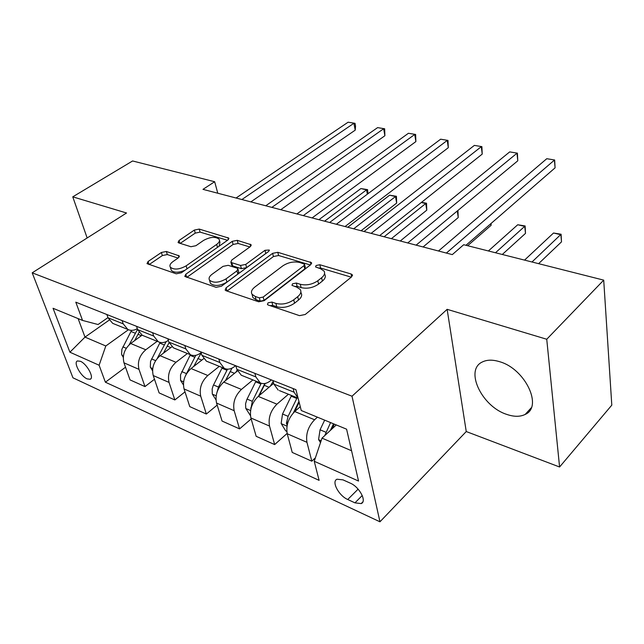 <?xml version="1.0" encoding="UTF-8"?>
<svg xmlns="http://www.w3.org/2000/svg" width="644" height="644" viewBox="0 0 644 644"><rect width="100%" height="100%" fill="white"/><g stroke="black" fill="none" stroke-linecap="round" stroke-linejoin="round"><path stroke-width="0.97" d="M268.041 302.857L267.437 304.507L268.17 305.006L299.5 315.649L305.216 314.497L351.616 276.872L352.308 274.771L351.077 273.974L319.843 264.74L316.099 265.497L315.568 266.938L320.326 268.629L324.004 271.019C325.244 273.137 324.455 275.382 321.622 277.757L317.822 280.76C312.3 284.495 306.464 285.67 300.321 284.294L296.353 283.038L292.537 283.811L291.974 285.348L296.707 287.119L300.249 289.486C301.577 291.748 300.724 294.147 297.697 296.691L293.745 299.814C288.021 303.694 282.072 304.894 275.898 303.413L271.929 302.076L268.041 302.857M506.587 414.342C513.904 416.893 520.102 416.926 525.174 414.43C543.214 406.903 525.254 368.907 499.752 361.743C492.853 359.585 487.065 359.658 482.396 361.952C464.421 369.906 481.656 406.388 506.587 414.342M87.101 378.881L90.144 379.268C94.547 377.996 86.948 363.884 80.42 361.292L77.457 360.946C73.086 362.298 80.605 376.209 87.101 378.881M166.345 251.466L161.386 252.48L148.072 261.52L147.009 263.629L176.263 273.813L181.423 272.766L227.871 240.035L228.757 238.111L199.221 229.079L194.375 230.061L179.04 240.486L178.066 242.442L178.847 242.949L190.922 246.724L195.897 245.718L203.56 240.413C210.25 236.823 215.434 236.42 219.113 239.206C220.023 240.8 219.21 242.53 216.682 244.406L186.124 265.859C179.306 269.594 174.041 270.045 170.322 267.204C169.34 265.465 170.241 263.581 173.027 261.544L178.211 257.954L179.201 255.893L166.345 251.466L167.303 254.557L162.344 255.563L149.102 264.595M126.538 212.995L72.756 196.839L132.592 160.968L214.661 181.729L202.981 189.352L452.297 254.613L463.704 244.72L603.71 280.132L546.74 339.251L447.137 309.329L352.01 396.213L32.2 272.823L126.538 212.995M226.084 287.82L225.15 290.09L226.076 290.726L258.671 301.786L264.201 300.668L310.714 264.692L311.471 262.647L277.789 252.303L272.613 253.35L226.084 287.82L226.986 291.032M216.07 287.329L184.796 276.429L185.794 274.239L232.259 241.339L237.258 240.325L251.079 244.736L250.234 246.692L231.776 260.023L230.874 262.092L231.792 262.696L240.558 265.457L245.767 264.402L264.974 250.307L269.264 250.025L268.693 251.41L221.415 286.242L216.07 287.329M350.304 483.153L343.002 479.869L337.07 479.216C331.145 481.31 338.752 495.703 347.728 499.503L354.957 502.851L361.155 503.584C367.169 501.555 359.424 486.888 350.304 483.153M352.01 396.213L379.96 521.801L72.949 377.811L32.2 272.823M125.524 367.209L105.383 382.206L319.11 480.36L314.232 461.273L358.547 481.052L346.593 429.186L301.255 410.51L295.926 389.668L75.799 302.173L82.553 320.438L98.057 324.52L107.951 317.597M105.383 382.206L99.112 365.237L69.914 352.204L53.05 308.283L82.553 320.438M447.137 309.329L466.248 431.544L559.58 466.997L546.74 339.251M559.58 466.997L611.8 405.14L603.71 280.132M72.756 196.839L87.157 237.974M466.248 431.544L379.96 521.801M217.777 193.224L214.661 181.729M314.232 461.273L322.016 438.145L336.281 424.935M322.016 438.145L351.56 450.744M109.166 320.132L85 337.11L105.809 345.981L128.422 329.728M154.488 379.26L144.972 386.585L130.024 379.896L123.978 362.838C122.183 355.408 124.421 348.968 130.684 343.502L142.074 335.186M144.972 386.585L138.999 369.366C137.244 361.856 139.498 355.327 145.786 349.764L157.184 341.296M184.997 391.874L174.854 399.948L159.124 392.912L153.232 375.549C151.501 367.966 153.787 361.356 160.082 355.697L171.876 346.802M174.854 399.948L169.05 382.415C167.36 374.76 169.67 368.054 175.981 362.29L187.42 353.5M217.173 405.084L206.346 414.028L189.763 406.614L184.047 388.928C182.389 381.2 184.723 374.406 191.051 368.537L203.601 358.724M206.346 414.028L200.727 396.181C199.109 388.372 201.475 381.473 207.819 375.492L219.29 366.347M251.16 418.922L239.568 428.888L222.067 421.055L216.545 403.047C214.975 395.166 217.366 388.179 223.718 382.085L237.459 370.928M239.568 428.888L234.166 410.703C232.645 402.733 235.06 395.641 241.419 389.427L252.907 379.904M287.135 433.412L274.666 444.577L256.167 436.31L250.886 417.972C249.413 409.922 251.86 402.733 258.22 396.398L273.7 383.309M274.666 444.577L269.522 426.062C268.097 417.924 270.577 410.631 276.944 404.166L288.432 394.233M315.383 457.844L311.817 461.193L292.231 452.434L287.224 433.75C285.856 425.531 288.359 418.133 294.735 411.54L300.265 406.654M311.817 461.193L306.963 442.323C305.659 434.016 308.194 426.497 314.57 419.767L317.428 417.175M78.125 318.611L85 337.11L69.914 352.204M271.43 379.928L270.601 380.628C266.898 383.615 263.428 384.355 260.192 382.85L255.869 376.925L254.879 373.351M235.583 365.679L234.754 366.356C231.059 369.213 227.565 369.881 224.281 368.36L219.862 362.524L218.823 359.022M201.121 352.671L200.88 352.856C197.185 355.601 193.675 356.213 190.358 354.683L185.858 348.919L184.78 345.49M279.399 390.594L298.092 398.129L294.075 392.204L293.133 388.557M278.192 390.103L273.917 384.146L272.951 380.54M242.49 375.71L241.258 375.211L236.887 369.334L235.865 365.792M207.65 361.654L206.41 361.155L201.934 355.351L200.88 351.89M174.709 348.372L173.453 347.865L168.913 342.141L167.81 338.744M168.35 340.41C164.8 342.769 161.443 343.212 158.271 341.739L153.699 336.055L152.58 332.69M143.515 335.79L142.252 335.274L137.655 329.639L136.52 326.307M137.325 328.682C133.984 330.597 130.821 330.863 127.858 329.47L123.229 323.868L122.086 320.567M113.94 323.86L112.668 323.344L108.023 317.782L106.864 314.522M105.809 345.981L99.112 365.237M269.965 305.618L272.79 305.425L276.751 306.769C282.917 308.259 288.85 307.067 294.566 303.179L293.745 299.814M300.853 291.998L301.046 292.827C302.374 295.097 301.521 297.504 298.502 300.048L294.566 303.179M324.56 273.475L324.745 274.328C325.985 276.453 325.196 278.707 322.37 281.082L318.579 284.093C313.073 287.828 307.244 289.003 301.11 287.618L297.15 286.363L294.646 286.467M351.254 277.162L320.575 268.025L318.402 268.057M310.352 264.974L278.578 255.507L273.418 256.553L227.042 291.048M259.323 297.842L263.171 297.061L304 265.626L304.54 264.185L299.702 262.47C293.817 261.223 288.174 262.366 282.764 265.9L254.855 287.031C251.667 289.575 250.725 291.998 252.046 294.292L255.241 296.465L259.323 297.842L260.192 301.159L264.04 300.386L263.171 297.061M304.66 264.684L305.304 267.453L304.765 268.902L264.04 300.386M252.327 295.338L252.931 297.592L256.119 299.782L255.241 296.465M260.192 301.159L256.119 299.782M186.792 277.387L233.096 244.462L232.259 241.339M249.864 246.95L238.095 243.448L233.096 244.462M231.59 264.692L232.669 265.883L241.419 268.669L246.62 267.614L265.779 253.494L264.974 250.307M266.27 253.197L265.779 253.494M212.045 274.28C209.316 276.365 208.471 278.313 209.509 280.14C213.51 283.247 219.016 282.837 226.028 278.884L236.984 270.85L237.878 268.725L236.936 268.105L228.177 265.32L222.993 266.366L212.045 274.28M209.976 281.774L210.435 283.36C214.436 286.483 219.934 286.073 226.929 282.12L226.028 278.884M238.038 269.337L238.747 271.937L237.853 274.07L226.929 282.12M178.066 258.059L167.303 254.557M170.877 268.999L171.296 270.343C174.113 272.895 178.71 272.847 185.07 270.198M219.032 246.258L219.966 242.313L219.491 240.582M227.509 240.293L200.099 232.122L195.253 233.104L180.207 243.376M320.495 442.67L318.571 439.538L320.068 429.79L324.665 420.154M538.593 263.662L561.504 241.854L560.884 234.722L553.526 233.015L524.546 260.112M332.127 428.783L334.333 424.138M330.573 422.585L324.745 435.618M330.388 430.393L333.52 423.8M531.992 261.995L561.093 234.239L561.504 241.854M553.526 233.015L561.093 234.239M465.958 245.292L555.08 167.851L554.412 160.106L446.373 253.06M546.772 158.706L554.661 159.994L546.772 158.706L438.475 250.991M554.661 159.994L555.08 167.851M286.797 431.351L285.695 430.876L281.138 423.494L282.531 414.003L291.539 395.488M502.288 254.485L525.496 233.386L524.747 226.382L517.72 224.756L488.385 250.967M297.126 397.742L288.101 416.346L286.403 423.269L287.176 425.241M294.654 411.613L299.154 402.307M293.406 412.836L298.929 401.421M495.478 252.762L525.126 225.955L525.496 233.386M517.72 224.756L525.126 225.955M270.247 386.231L273.185 381.409M250.427 415.621L245.767 408.336L245.565 403.869L246.757 399.747L255.966 381.143M259.194 395.577L265.239 383.43M467.649 245.718L491.106 225.295L490.897 223.621M261.239 383.285L252.327 401.301L250.878 408.996M258.558 396.108L264.869 383.502M491.114 223.428L491.106 225.295M235.937 372.168L237.129 370.107M215.982 399.868L212.295 393.999L212.158 388.952L213.204 385.611L222.293 367.555M225.601 380.556L232.049 368.094M423.084 246.966L458.238 217.559L457.296 210.982M227.501 369.173L218.493 387.068L216.956 392.405M225.416 380.709L231.921 368.304M457.924 210.467L458.238 217.559M416.121 245.139L517.776 160.807L516.971 153.232L407.741 242.949M509.702 151.895L517.406 153.151L509.702 151.895L400.262 240.993M517.406 153.151L517.776 160.807M379.662 235.599L482.219 154.101L481.293 146.671L371.121 233.361M474.354 145.399L481.889 146.631L474.354 145.399L364.021 231.502M481.889 146.631L482.219 154.101M345.039 226.535L448.288 147.701L447.25 140.416L336.353 224.265M440.633 139.201L447.999 140.408L440.633 139.201L329.607 222.502M447.999 140.408L448.288 147.701M183.395 384.862L180.57 380.403L180.529 374.816L190.374 354.691M193.723 366.444L201.194 352.936M391.391 238.666L426.779 210.161L425.724 203.528L421.313 202.506M195.832 355.311L185.794 375.041M384.114 236.767L425.724 203.528L426.529 203.23L426.779 210.161M421.514 202.345L426.529 203.23M312.107 217.922L415.879 141.583L414.744 134.443L303.308 215.611M408.417 133.284L415.621 134.459L408.417 133.284L296.892 213.937M415.621 134.459L415.879 141.583M152.531 370.751L150.31 366.959L150.543 361.397L160.123 342.399M163.455 353.154L169.098 342.68M361.083 230.737L396.656 203.069L395.513 196.549L389.628 195.196L347.768 227.252M166.152 341.658L157.273 358.378M353.693 228.805L395.513 196.549L396.43 196.291L396.656 203.069M389.628 195.196L396.43 196.291M280.752 209.711L384.887 135.739L383.663 128.736L271.849 207.384M377.609 127.617L384.661 128.776L377.609 127.617L265.747 205.782M384.661 128.776L384.887 135.739M123.27 357.444L121.579 354.16L121.885 349.273L131.577 330.356M134.66 340.596L139.032 332.417M137.566 329.382L129.17 344.765M324.584 221.182L366.557 189.867L360.914 188.563L318.909 219.701M367.37 194.166L366.557 189.867L367.579 189.642L367.957 193.731M360.914 188.563L367.579 189.642M250.854 201.886L355.222 130.144L353.91 123.27L241.878 199.535M348.114 122.199L355.029 123.334L348.114 122.199L236.058 198.014M355.029 123.334L355.544 126.071L355.222 130.144M130.684 343.502L145.786 349.764M160.082 355.697L175.981 362.29M191.051 368.537L207.819 375.492M223.718 382.085L241.419 389.427M258.22 396.398L276.944 404.166M294.735 411.54L314.57 419.767M273.917 384.146L294.075 392.204M287.224 433.75L306.963 442.323M250.886 417.972L269.522 426.062M236.887 369.334L255.869 376.925M216.545 403.047L234.166 410.703M201.934 355.351L219.862 362.524M184.047 388.928L200.727 396.181M168.913 342.141L185.858 348.919M153.232 375.549L169.05 382.415M137.655 329.639L153.699 336.055M123.978 362.838L138.999 369.366M108.023 317.782L123.229 323.868M362.25 495.502L354.957 502.851M358.104 489.142L347.728 499.503M276.751 306.769L275.898 303.413M298.502 300.048L297.697 296.691M297.15 286.363L296.353 283.038M301.11 287.618L300.321 284.294M318.579 284.093L317.822 280.76M322.37 281.082L321.622 277.757M320.575 268.025L319.843 264.74M351.664 276.823L351.077 273.974M272.79 305.425L271.929 302.076M273.418 256.553L272.613 253.35M278.578 255.507L277.789 252.303M310.947 264.499L310.36 261.931M304.765 268.902L304 265.626M186.736 277.371L185.794 274.239M238.095 243.448L237.258 240.325M250.701 246.29L250.138 244.132M232.669 265.883L231.792 262.696M241.419 268.669L240.558 265.457M246.62 267.614L245.767 264.402M237.853 274.07L236.984 270.85M178.984 257.262L178.404 255.362M187.01 268.83L186.124 265.859M217.503 247.336L216.682 244.406M179.869 243.271L179.04 240.486M195.253 233.104L194.375 230.061M200.099 232.122L199.221 229.079M228.419 239.568L227.871 237.547M149.046 264.571L148.072 261.52M162.344 255.563L161.386 252.48M318.691 439.723L321.131 440.77M320.068 429.79L325.969 432.269M281.251 423.68L287.007 426.151M291.185 396.205L296.771 398.459M282.531 414.003L288.101 416.346M288.142 421.715L286.403 423.269M245.871 408.521L250.58 410.534M264.249 385.321L269.039 387.253M255.612 381.828L260.892 383.969M247.071 399.087L252.327 401.301M251.257 407.555L250.693 408.038M212.399 394.176L216.167 395.786M230.125 371.532L234.521 373.311M221.947 368.231L226.946 370.252M213.51 384.975L218.493 387.068M180.674 380.58L183.588 381.828M197.788 358.475L201.838 360.109M190.036 355.335L194.778 357.251M181.713 371.596L186.438 373.584M150.567 367.676L152.708 368.593M167.11 346.078L170.837 347.583M159.744 343.099L164.252 344.918M151.533 358.909L155.639 360.632M121.966 355.416L123.398 356.035M137.969 334.3L141.39 335.685M130.965 331.475L135.248 333.206M122.867 346.85L126.272 348.283M531.252 407.797L525.174 414.43M90.804 378.785L90.144 379.268M241.258 375.211L260.192 382.85M206.41 361.155L224.281 368.36M173.453 347.865L190.358 354.683M142.252 335.274L158.271 341.739M112.668 323.344L127.858 329.47M362.87 501.853L361.155 503.584M352.485 275.6L352.308 274.771M311.64 263.372L311.471 262.647M252.931 297.592L252.046 294.292M251.232 245.308L251.079 244.736M231.751 265.28L230.874 262.092M269.377 250.452L269.264 250.025M210.435 283.36L209.509 280.14M179.354 256.384L179.201 255.893M171.296 270.343L170.322 267.204M228.902 238.634L228.757 238.111"/></g></svg>
